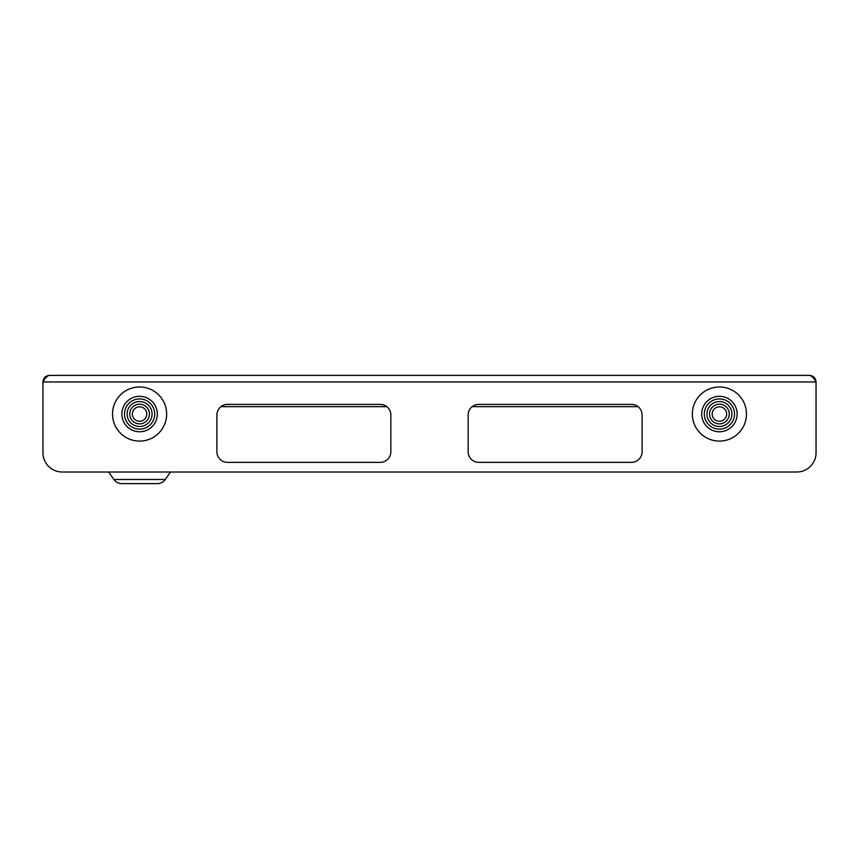 <?xml version="1.0" encoding="UTF-8"?>
<svg xmlns="http://www.w3.org/2000/svg" width="859" height="859" viewBox="0 0 859 859"><rect width="100%" height="100%" fill="white"/><g stroke="black" fill="none" stroke-linecap="round" stroke-linejoin="round"><path stroke-width="1.29" d="M49.521 375.383C47.331 375.78 45.14 377.971 42.95 381.954C43.337 377.96 45.527 375.77 49.521 375.383L809.479 375.383C813.462 375.77 815.653 377.96 816.05 381.954L816.05 452.693A19.328 19.328 0 0 1 796.722 472.021L62.277 472.021L796.722 472.021M816.05 407.467L816.05 452.693M42.95 421.769L42.95 452.693A19.328 19.328 0 0 0 62.277 472.021M216.898 451.727A10.63 10.63 0 0 0 227.528 462.357L380.215 462.357A10.63 10.63 0 0 0 390.845 451.727L390.845 415.004A10.63 10.63 0 0 0 380.215 404.374L227.528 404.374A10.63 10.63 0 0 0 216.898 415.004L216.898 451.727M631.472 462.357A10.63 10.63 0 0 0 642.102 451.727L642.102 415.004A10.63 10.63 0 0 0 631.472 404.374L478.785 404.374A10.63 10.63 0 0 0 468.155 415.004L468.155 451.727A10.63 10.63 0 0 0 478.785 462.357L631.472 462.357M809.479 375.383C811.669 375.77 813.86 377.96 816.05 381.954L42.95 381.954L42.95 452.693M108.663 472.021L113.893 479.494A9.664 9.664 0 0 0 121.817 483.617L157.358 483.617A9.664 9.664 0 0 0 165.282 479.494L170.512 472.021M719.413 421.264A7.226 7.226 0 0 1 712.186 414.038A7.226 7.226 0 0 1 719.413 406.812A7.226 7.226 0 0 1 726.639 414.038A7.226 7.226 0 0 1 719.413 421.264M719.413 423.884A9.846 9.846 0 0 1 709.566 414.038A9.846 9.846 0 0 1 719.413 404.192A9.846 9.846 0 0 1 729.259 414.038A9.846 9.846 0 0 1 719.413 423.884M719.413 426.515A12.477 12.477 0 0 1 706.936 414.038A12.477 12.477 0 0 1 719.413 401.561A12.477 12.477 0 0 1 731.889 414.038A12.477 12.477 0 0 1 719.413 426.515M719.413 429.146A15.108 15.108 0 0 1 704.305 414.038A15.108 15.108 0 0 1 719.413 398.93A15.108 15.108 0 0 1 734.52 414.038A15.108 15.108 0 0 1 719.413 429.146M719.413 431.766A17.728 17.728 0 0 1 701.685 414.038A17.728 17.728 0 0 1 719.413 396.31A17.728 17.728 0 0 1 737.14 414.038A17.728 17.728 0 0 1 719.413 431.766M746.471 414.038A27.058 27.058 0 0 0 719.413 386.979A27.058 27.058 0 0 0 692.354 414.038A27.058 27.058 0 0 0 719.413 441.096A27.058 27.058 0 0 0 746.471 414.038M139.588 421.264A7.226 7.226 0 0 1 132.361 414.038A7.226 7.226 0 0 1 139.588 406.812A7.226 7.226 0 0 1 146.814 414.038A7.226 7.226 0 0 1 139.588 421.264M139.588 423.884A9.846 9.846 0 0 1 129.741 414.038A9.846 9.846 0 0 1 139.588 404.192A9.846 9.846 0 0 1 149.434 414.038A9.846 9.846 0 0 1 139.588 423.884M139.588 426.515A12.477 12.477 0 0 1 127.111 414.038A12.477 12.477 0 0 1 139.588 401.561A12.477 12.477 0 0 1 152.064 414.038A12.477 12.477 0 0 1 139.588 426.515M139.588 429.146A15.108 15.108 0 0 1 124.48 414.038A15.108 15.108 0 0 1 139.588 398.93A15.108 15.108 0 0 1 154.695 414.038A15.108 15.108 0 0 1 139.588 429.146M139.588 431.766A17.728 17.728 0 0 1 121.86 414.038A17.728 17.728 0 0 1 139.588 396.31A17.728 17.728 0 0 1 157.315 414.038A17.728 17.728 0 0 1 139.588 431.766M166.646 414.038A27.058 27.058 0 0 0 139.588 386.979A27.058 27.058 0 0 0 112.529 414.038A27.058 27.058 0 0 0 139.588 441.096A27.058 27.058 0 0 0 166.646 414.038M386.786 406.651L220.956 406.651M638.044 406.651L472.214 406.651M113.893 479.494L165.282 479.494"/></g></svg>
